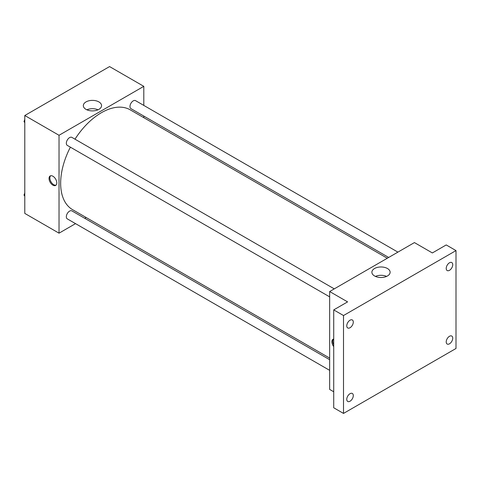 <?xml version="1.0" encoding="UTF-8"?>
<svg xmlns="http://www.w3.org/2000/svg" width="480" height="480" viewBox="0 0 480 480"><rect width="100%" height="100%" fill="white"/><g stroke="black" fill="none" stroke-linecap="round" stroke-linejoin="round"><path stroke-width="0.72" d="M75.54 223.638L59.028 233.178L24.792 213.408L24.792 115.518L109.566 66.576L143.802 86.34L143.802 105.414M86.16 217.512L84.768 218.316M70.38 147.168A57.642 33.276 120 0 0 60.654 183.288A57.642 33.276 120 0 0 72.594 209.676L329.652 358.086M387.294 258.252L130.23 109.842A57.642 33.276 120 0 0 74.988 139.182M143.802 116.064L143.802 117.678M59.028 233.178L59.028 135.288L143.802 86.34M397.908 252.126L135.54 100.644A4.614 2.664 120 0 0 131.988 101.88A4.614 2.664 120 0 0 129.978 106.524A4.614 2.664 120 0 0 130.932 108.636L388.686 257.448M329.652 359.7L71.898 210.888A4.614 2.664 120 0 0 68.34 212.118A4.614 2.664 120 0 0 66.33 216.762A4.614 2.664 120 0 0 67.284 218.874L329.652 370.35M329.652 296.856L67.284 145.38A4.614 2.664 -60 0 1 67.284 140.052A4.614 2.664 -60 0 1 71.898 137.394L334.266 288.87M59.028 135.288L24.792 115.518M85.998 109.362A9.12 5.268 180 0 1 83.328 105.636A9.12 5.268 180 0 1 92.448 100.374A9.12 5.268 180 0 1 101.568 105.636A9.12 5.268 180 0 1 95.934 110.502A9.12 5.268 180 0 1 85.998 109.362M56.784 182.94A5.478 3.162 60 0 1 55.65 185.442A5.478 3.162 60 0 1 50.172 182.286A5.478 3.162 60 0 1 50.172 175.962A5.478 3.162 60 0 1 54.396 177.426A5.478 3.162 60 0 1 56.784 182.94M56.028 185.154A5.478 3.162 60 0 1 50.994 181.806A5.478 3.162 60 0 1 50.616 175.776M86.862 109.8A9.12 5.268 180 0 1 98.028 109.8M333.726 391.776L329.652 389.424L329.652 291.534L414.426 242.586L432.36 252.942L446.22 244.938L456 250.59L456 348.48L343.512 413.424L333.726 407.778L333.726 309.888L347.586 301.884L329.652 291.534M343.512 413.424L343.512 315.534L333.726 309.888M343.512 315.534L456 250.59M374.556 275.958A9.12 5.268 180 0 1 371.886 272.238A9.12 5.268 180 0 1 381.006 266.97A9.12 5.268 180 0 1 390.126 272.238A9.12 5.268 180 0 1 384.498 277.104A9.12 5.268 180 0 1 374.556 275.958M333.726 346.632A5.478 3.162 60 0 1 333.03 339.264A5.478 3.162 60 0 1 333.726 339.03M333.726 344.898A5.478 3.162 60 0 1 333.468 339.078M375.426 276.402A9.12 5.268 180 0 1 386.586 276.402M449.478 270.318A4.614 2.664 -60 0 1 447.174 270.546A4.614 2.664 -60 0 1 446.466 266.85A4.614 2.664 -60 0 1 449.478 262.788A4.614 2.664 -60 0 1 451.782 262.56A4.614 2.664 -60 0 1 452.49 266.256A4.614 2.664 -60 0 1 449.478 270.318M350.034 327.732A4.614 2.664 -60 0 1 347.724 327.96A4.614 2.664 -60 0 1 347.016 324.264A4.614 2.664 -60 0 1 350.034 320.202A4.614 2.664 -60 0 1 352.338 319.974A4.614 2.664 -60 0 1 353.046 323.67A4.614 2.664 -60 0 1 350.034 327.732M350.034 401.226A4.614 2.664 -60 0 1 347.724 401.454A4.614 2.664 -60 0 1 347.016 397.758A4.614 2.664 -60 0 1 350.034 393.696A4.614 2.664 -60 0 1 352.338 393.468A4.614 2.664 -60 0 1 353.046 397.164A4.614 2.664 -60 0 1 350.034 401.226M449.478 343.812A4.614 2.664 -60 0 1 447.174 344.04A4.614 2.664 -60 0 1 446.466 340.344A4.614 2.664 -60 0 1 449.478 336.282A4.614 2.664 -60 0 1 451.782 336.054A4.614 2.664 -60 0 1 452.49 339.744A4.614 2.664 -60 0 1 449.478 343.812M24.792 122.712L24 121.584L24.792 119.55M26.802 114.354L32.502 111.066M24.792 122.04L24 121.584M24.792 118.716A4.614 2.664 120 0 0 24.756 119.268A4.614 2.664 120 0 0 24.768 119.604M90.45 77.61L96.15 74.322M24.792 196.2L24 195.078L24.792 193.044M24.792 195.534L24 195.078M24.792 192.21A4.614 2.664 120 0 0 24.756 192.762A4.614 2.664 120 0 0 24.768 193.092"/></g></svg>
